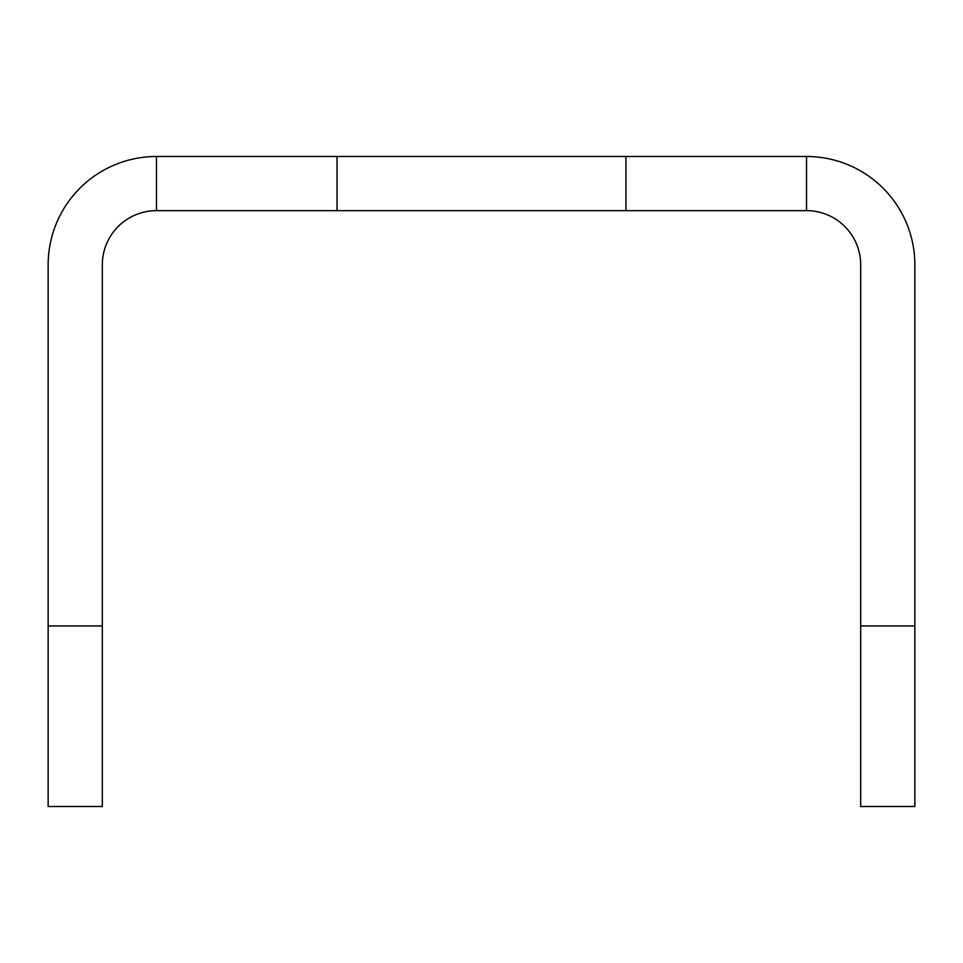 <?xml version="1.0" encoding="UTF-8"?>
<svg xmlns="http://www.w3.org/2000/svg" width="963" height="963" viewBox="0 0 963 963"><rect width="100%" height="100%" fill="white"/><g stroke="black" fill="none" stroke-linecap="round" stroke-linejoin="round"><path stroke-width="1.44" d="M860.681 625.95L914.85 625.95L914.85 806.513L860.681 806.513L860.681 264.825A54.169 54.169 0 0 0 806.513 210.656L625.95 210.656L625.95 156.488L806.513 156.488L806.513 210.656M914.85 625.95L914.85 264.825A108.338 108.338 0 0 0 806.513 156.488M337.05 210.656L156.488 210.656L156.488 156.488L337.05 156.488L337.05 210.656L625.95 210.656M337.05 156.488L625.95 156.488M156.488 156.488A108.338 108.338 0 0 0 48.15 264.825L48.15 625.95L102.319 625.95L102.319 264.825A54.169 54.169 0 0 1 156.488 210.656M102.319 625.95L102.319 806.513L48.15 806.513L48.15 625.95"/></g></svg>
